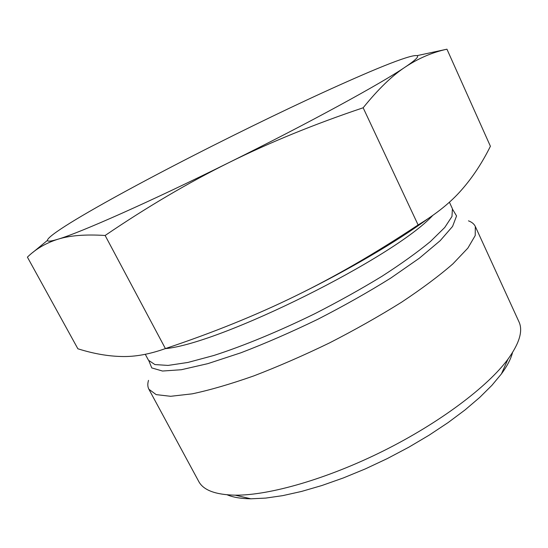 <?xml version="1.0" encoding="UTF-8"?>
<svg xmlns="http://www.w3.org/2000/svg" width="548" height="548" viewBox="0 0 548 548"><rect width="100%" height="100%" fill="white"/><g stroke="black" fill="none" stroke-linecap="round" stroke-linejoin="round"><path stroke-width="0.82" d="M446.949 49.197C432.53 52.286 418.679 58.204 405.39 66.952C430.961 49.752 414 53.464 377.551 68.534L369.674 71.829C330.958 88.365 285.583 109.545 233.551 135.363C180.169 161.859 126.348 190.163 89.454 211.501L88.947 211.788C52.574 232.825 34.736 246.264 57.766 239.277C79.309 233.037 149.138 202.191 228.817 162.653C308.435 123.279 381.49 83.31 405.39 66.952C392.265 75.542 378.189 89.153 363.153 107.778C314.305 124.191 269.527 142.487 228.817 162.653C188.087 182.854 146.857 207.13 105.134 235.482C85.296 234.243 69.507 235.51 57.766 239.277C45.847 243.065 35.723 249.011 27.4 257.135L77.878 348.781C93.256 353.624 107.757 356.193 121.389 356.501C134.842 356.912 149.515 354.275 165.4 348.583C213.021 332.657 256.409 315.107 295.557 295.934C334.712 276.856 375.565 253.197 418.117 224.954C436.386 213.926 450.881 202.233 461.601 189.882C472.554 177.449 482.158 162.907 490.405 146.268L446.949 49.197L417.165 55.615M33.113 252.196L47.368 240.456M105.134 235.482L165.4 348.583M148.508 380.367C147.467 383.826 147.59 386.785 148.885 389.244L156.173 394.615L170.62 396.3L192.184 393.841C209.925 390.094 230.468 384.107 253.82 375.894C278.316 366.475 303.565 355.481 329.567 342.89C355.268 329.704 379.243 316.155 401.506 302.256C422.124 288.556 439.263 275.747 452.936 263.835L467.876 248.093L475.226 235.537L475.322 226.488C474.136 223.974 471.849 222.091 468.458 220.844M427.803 218.844C396.492 241.771 347.021 270.835 295.557 295.934M363.153 107.778L418.117 224.954M475.322 226.488L518.935 321.745C523.182 330.691 519.518 343.178 507.948 359.207C487.699 386.621 439.674 422.851 383.422 450.901C327.163 478.945 269.321 495.502 235.25 495.173C215.48 494.769 203.301 490.179 198.712 481.404L148.885 389.244M227.18 494.817C233.167 497.344 241.072 498.673 250.895 498.803L265.739 498.091L282.741 495.639L301.599 491.426L321.95 485.501L343.343 477.945L365.29 468.917L387.258 458.608L408.712 447.264L429.132 435.174L448.045 422.631L465.026 409.952L479.733 397.416L491.926 385.319L501.434 373.894C507.236 365.968 510.928 358.858 512.517 352.556M148.933 360.968L151.769 367.92L162.516 371.037L181.361 369.722L207.877 363.632L240.873 352.796C265.52 343.349 291.159 332.177 317.799 319.285C344.123 305.77 368.482 292.016 390.854 278.021L419.364 258.19L440.188 240.675L452.58 226.42L456.559 215.96L452.71 209.507M449.394 202.178L452.415 208.733L451.977 216.474L444.743 227.489L430.44 241.517C417.473 252.21 401.328 263.794 382.011 276.261C361.2 288.954 338.856 301.407 314.977 313.627C278.85 331.341 243.387 345.959 213.83 355.488L187.902 362.447L168.085 365.42L154.933 364.578L148.494 360.262L145.288 354.309M165.188 348.658C221.05 343.596 394.176 257.437 432.673 215.501M501.434 373.894L507.948 359.207M250.895 498.803L235.25 495.173"/></g></svg>
